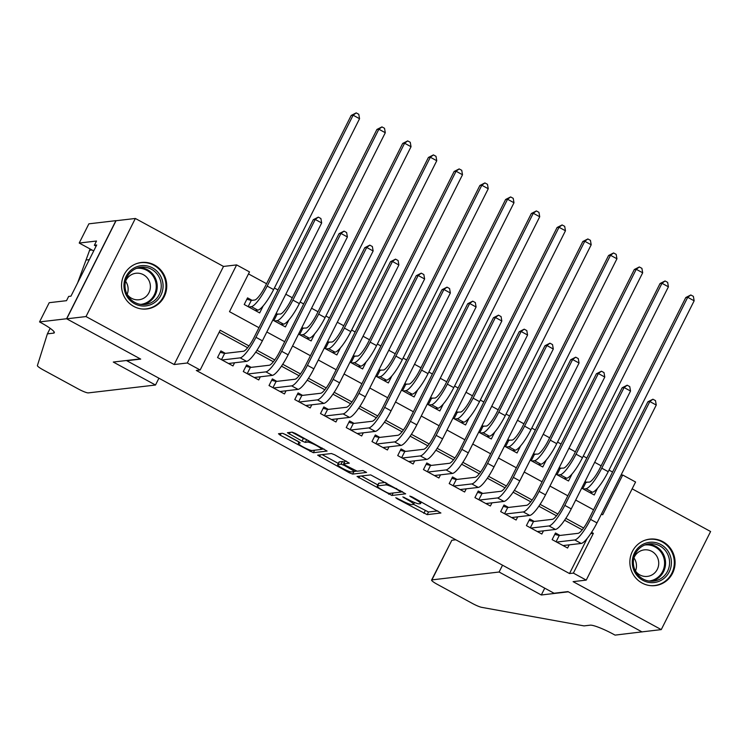 <?xml version="1.0" encoding="UTF-8"?>
<svg xmlns="http://www.w3.org/2000/svg" width="748" height="748" viewBox="0 0 748 748"><rect width="100%" height="100%" fill="white"/><g stroke="black" fill="none" stroke-linecap="round" stroke-linejoin="round"><path stroke-width="1.12" d="M414.476 502.488L413.551 504.33A9.425 1.374 -153.3 0 1 413.214 504.498L412.083 504.629A9.425 1.374 -153.3 0 1 401.573 500.515L395.795 497.729L397.038 498.748L427.164 514.643L440.909 512.997L412.195 496.971L409.82 496.111L414.607 498.991A9.425 1.374 -153.3 0 1 420.6 503.507A9.425 1.374 -153.3 0 1 420.264 503.675L419.132 503.806A9.425 1.374 -153.3 0 1 408.623 499.692L402.845 496.906L407.557 499.814A9.425 1.374 -153.3 0 1 413.551 504.33L428.492 511.997L437.795 510.903M133.742 306.399A23.403 22.599 83.3 0 0 146.86 308.961A23.403 22.599 83.3 0 0 166.393 290.065A23.403 22.599 83.3 0 0 154.537 265.044A23.403 22.599 83.3 0 0 141.419 262.483A23.403 22.599 83.3 0 0 121.887 281.379A23.403 22.599 83.3 0 0 133.742 306.399M642.074 583.038A23.403 22.599 83.3 0 0 655.192 585.6A23.403 22.599 83.3 0 0 674.724 566.694A23.403 22.599 83.3 0 0 662.868 541.674A23.403 22.599 83.3 0 0 649.75 539.121A23.403 22.599 83.3 0 0 630.218 558.017A23.403 22.599 83.3 0 0 642.074 583.038M285.596 434.569L282.314 433.288L278.48 433.737L280.248 435.196L313.347 452.708L327.1 451.053L295.413 433.419L292.131 432.138L287.4 432.727L302.033 441.086L305.315 442.367L307.606 442.105A7.873 1.15 -153.3 0 1 315.647 445.144A7.873 1.15 -153.3 0 1 321.406 449.324A7.873 1.15 -153.3 0 1 321.126 449.454L312.14 450.511A7.873 1.15 -153.3 0 1 304.099 447.472A7.873 1.15 -153.3 0 1 298.349 443.293A7.873 1.15 -153.3 0 1 298.63 443.153L300.229 442.928L298.359 441.516L285.596 434.569M66.703 318.826L116.043 220.725L135.351 218.472L86.011 316.563L66.703 318.826L140.699 359.096L126.795 360.723L554.053 593.239L567.956 591.603L641.952 631.873L661.26 629.61L573.108 581.645L586.236 580.102L573.37 573.099L569.509 573.548L196.303 370.456L200.165 369.998L187.29 362.995L236.63 264.904L249.495 271.907L229.496 311.673L258.967 327.708M86.011 316.563L174.162 364.538L187.29 362.995M357.058 476.495L391.915 495.466L405.668 493.82L370.699 474.896L357.058 476.495M349.344 472.801L317.666 455.167L331.411 453.512L334.702 454.803L349.325 463.152L343.584 463.91L345.464 465.321L357.207 471.212L362.967 470.539L366.576 472.427L352.635 474.092L349.344 472.801L349.933 471.633M661.26 629.61L710.6 531.519L632.144 488.827M252.057 300.331L247.551 297.882L244.222 304.511L259.659 312.916L262.997 306.287M277.798 314.338L276.152 313.449M303.538 328.344L301.893 327.456M329.27 342.35L327.624 341.462M355.01 356.357L353.365 355.468M380.751 370.372L379.105 369.475M406.491 384.379L404.846 383.481M432.222 398.385L430.586 397.487M457.963 412.391L456.317 411.494M483.704 426.397L482.058 425.5M509.444 440.404L507.799 439.506M535.175 454.41L533.539 453.512M560.916 468.416L559.27 467.519M559.99 535.446L555.484 532.997L552.146 539.626L567.592 548.032L569.181 544.862M534.25 521.44L529.743 518.99L526.414 525.62L541.851 534.025L543.45 530.856M508.509 507.434L504.002 504.984L500.674 511.613L516.12 520.01L517.71 516.849M482.769 493.428L478.271 490.978L474.933 497.607L490.379 506.003L491.969 502.843M457.037 479.421L452.531 476.972L449.193 483.601L464.639 491.997L466.228 488.837M431.297 465.415L426.79 462.965L423.462 469.585L438.898 477.991L440.497 474.83M405.556 451.409L401.05 448.959L397.721 455.579L413.158 463.984L414.757 460.824M379.816 437.402L375.318 434.943L371.98 441.572L387.427 449.978L389.016 446.818M354.084 423.396L349.578 420.937L346.24 427.566L361.686 435.972L363.276 432.812M328.344 409.39L323.837 406.931L320.509 413.56L335.946 421.966L337.535 418.805M302.603 395.383L298.097 392.924L294.768 399.554L310.205 407.959L311.804 404.799M276.863 381.368L272.366 378.918L269.028 385.547L284.474 393.953L286.063 390.783M251.122 367.361L246.625 364.912L243.287 371.541L258.733 379.947L260.323 376.777M569.509 573.548L587.115 538.551M582.234 529.818L564.6 520.225M556.493 515.811L538.859 506.218M530.753 501.805L513.119 492.212M505.012 487.799L487.378 478.206M479.272 473.793L461.647 464.199M453.54 459.786L435.906 450.193M427.8 445.78L410.166 436.187M402.059 431.774L384.425 422.181M376.319 417.767L358.694 408.174M350.588 403.761L332.954 394.168M324.847 389.755L307.213 380.162M299.106 375.748L281.472 366.155M273.366 361.742L255.741 352.149M247.635 347.736L219.155 332.234M225.391 353.355L220.884 350.906L217.546 357.535L232.993 365.94L234.582 362.771M612.556 472.035L609.003 470.099M601.149 465.826L594.679 462.301M586.815 458.028L583.272 456.093M575.408 451.82L568.938 448.295M561.084 444.022L557.531 442.087M549.668 437.814L543.207 434.289M535.344 430.016L531.791 428.08M523.927 423.807L517.466 420.283M509.603 416.01L506.05 414.074M498.196 409.801L491.726 406.276M483.863 402.003L480.31 400.068M472.456 395.795L465.985 392.27M458.131 387.997L454.578 386.062M446.715 381.779L440.254 378.264M432.391 373.991L428.838 372.055M420.974 367.773L414.514 364.257M406.65 359.984L403.097 358.049M395.234 353.767L388.773 350.251M380.91 345.978L377.357 344.043M369.503 339.76L363.032 336.245M355.169 331.972L351.625 330.036M343.762 325.754L337.292 322.238M329.438 317.956L325.885 316.03M318.022 311.748L311.561 308.232M303.697 303.95L300.144 302.024M292.281 297.741L285.82 294.226M277.957 289.944L274.404 288.017M266.55 283.735L248.495 273.908M581.682 488.154L594.258 494.998L597.493 488.322M586.656 482.423L585.011 481.525M571.855 474.372L568.527 480.992L555.942 474.148M546.115 460.357L542.786 466.986L530.201 460.142M520.384 446.35L517.046 452.979L504.461 446.135M494.643 432.344L491.305 438.973L478.729 432.129M468.903 418.338L465.574 424.967L452.989 418.123M443.162 404.331L439.833 410.961L427.248 404.116M417.421 390.325L414.093 396.954L401.508 390.11M391.69 376.319L388.352 382.948L375.767 376.104M365.95 362.312L362.612 368.942L350.036 362.097M340.209 348.306L336.881 354.935L324.295 348.091M314.469 334.3L311.14 340.929L298.555 334.085M288.737 320.294L285.399 326.923L272.814 320.079M174.162 364.538L223.502 266.438L135.351 218.472M223.502 266.438L236.63 264.904M620.971 475.204L622.71 475.008L635.576 482.011L586.236 580.102M249 345.931L220.164 330.233L200.165 369.998M573.37 573.099L593.37 533.333L591.584 532.361M583.599 528.013L565.843 518.355M557.868 514.007L540.103 504.348M532.127 500.001L514.372 490.342M506.387 485.994L488.631 476.336M480.646 471.988L462.89 462.329M454.906 457.982L437.15 448.314M429.174 443.975L411.419 434.308M403.434 429.969L385.678 420.301M377.693 415.963L359.938 406.295M351.953 401.957L334.197 392.289M326.221 387.95L308.466 378.282M300.481 373.944L282.725 364.276M274.74 359.938L256.985 350.27M601.429 514.072L602.701 514.774L622.71 475.008M266.83 331.99L284.708 341.714M292.562 345.997L310.439 355.721M318.302 360.003L336.179 369.727M344.043 374.009L361.92 383.733M369.783 388.016L387.66 397.74M395.514 402.022L413.392 411.755M421.255 416.028L439.132 425.762M446.995 430.035L464.873 439.768M472.736 444.041L490.613 453.774M498.467 458.047L516.344 467.781M524.208 472.053L542.085 481.787M549.948 486.06L567.826 495.793M575.689 500.066L593.566 509.799M590.742 533.642L593.37 533.333M401.33 491.866L402.546 491.726M361.406 475.98L377.824 484.919M386.912 492.539L389.212 493.446L401.19 492.044L396.29 489.024A9.425 1.374 -153.3 0 0 385.781 484.91L377.59 485.863A9.425 1.374 -153.3 0 0 377.263 486.032A9.425 1.374 -153.3 0 0 383.257 490.548L386.912 492.539M377.263 486.032L378.591 483.386A9.425 1.374 -153.3 0 1 378.927 483.217L385.501 482.441M338.302 463.414L322.117 454.606M346.212 461.067L344.94 461.376M356.656 471.118L354.795 471.343M337.946 464.527A7.873 1.15 -153.3 0 0 337.666 464.667A7.873 1.15 -153.3 0 0 343.426 468.846A7.873 1.15 -153.3 0 0 351.466 471.885L354.73 471.464L344.398 465.443L341.116 464.162L337.946 464.527L339.283 461.881A7.873 1.15 -153.3 0 0 339.003 462.021L337.666 464.667M344.463 462.161L342.444 461.507L341.116 464.162M339.283 461.881L342.444 461.507M291.851 432.166L303.361 438.431L306.923 439.684M321.434 449.268L323.978 448.968M283.52 433.597L298.985 442.021M590.63 493.025L590.948 492.408M584.674 482.198L589.321 482.114A14.997 3.207 -61.4 0 0 599.849 468.398L685.785 297.526L690.806 294.974L693.377 296.376L694.153 300.808L608.218 471.679A22.496 4.815 118.6 0 1 592.425 492.24L589.761 492.549M694.153 300.808L687.721 297.302L601.775 468.173A22.496 4.815 118.6 0 1 585.983 488.734L583.318 489.052M690.806 294.974L687.721 297.302L685.785 297.526M585.88 482.516L582.748 488.734M564.273 545.442L563.964 546.049M554.792 534.381L559.214 535.54L578.101 533.324A14.997 3.207 -61.4 0 0 588.629 519.617L647.899 401.769L652.91 399.217L655.482 400.619L656.258 405.042L596.988 522.889A22.496 4.815 118.6 0 1 581.196 543.45L563.085 545.572M656.258 405.042L649.825 401.545L590.555 519.393A22.496 4.815 118.6 0 1 574.763 539.953L556.652 542.076M652.91 399.217L649.825 401.545L647.899 401.769M559.214 535.54L556.082 541.758M650.966 542.207A20.252 19.56 -96.7 0 1 671.395 561.673A20.252 19.56 -96.7 0 1 652.742 582.655A20.252 19.56 -96.7 0 1 632.303 563.188A20.252 19.56 -96.7 0 1 650.966 542.207M652.293 581.205A18.747 18.111 83.3 0 0 653.649 581.093A18.747 18.111 83.3 0 0 669.525 561.065A18.747 18.111 83.3 0 0 650.638 543.749A18.747 18.111 83.3 0 0 649.283 543.852A18.747 18.111 83.3 0 0 633.416 563.88A18.747 18.111 83.3 0 0 652.293 581.205M633.93 557.877A13.352 12.894 -96.7 0 1 635.473 571.005M635.23 570.649A13.352 12.894 83.3 0 0 658.689 562.131A13.352 12.894 83.3 0 0 633.78 558.279M649.591 585.534A23.253 22.459 83.3 0 0 652.882 585.656A23.253 22.459 83.3 0 0 654.556 585.525A23.253 22.459 83.3 0 0 674.238 560.682A23.253 22.459 83.3 0 0 650.825 539.205A23.253 22.459 83.3 0 0 649.152 539.336A23.253 22.459 83.3 0 0 644.309 540.477M142.625 265.568A20.252 19.56 -96.7 0 1 163.064 285.035A20.252 19.56 -96.7 0 1 144.411 306.026A20.252 19.56 -96.7 0 1 123.972 286.559A20.252 19.56 -96.7 0 1 142.625 265.568M143.962 304.567A18.747 18.111 83.3 0 0 145.318 304.464A18.747 18.111 83.3 0 0 161.185 284.436A18.747 18.111 83.3 0 0 142.307 267.111A18.747 18.111 83.3 0 0 140.951 267.223A18.747 18.111 83.3 0 0 125.084 287.251A18.747 18.111 83.3 0 0 143.962 304.567M125.599 281.248A13.352 12.894 -96.7 0 1 127.141 294.366M126.898 294.02A13.352 12.894 83.3 0 0 150.348 285.502A13.352 12.894 83.3 0 0 125.449 281.641M141.26 308.896A23.253 22.459 83.3 0 0 144.542 309.018A23.253 22.459 83.3 0 0 146.225 308.887A23.253 22.459 83.3 0 0 165.906 284.053A23.253 22.459 83.3 0 0 142.494 262.576A23.253 22.459 83.3 0 0 140.811 262.707A23.253 22.459 83.3 0 0 135.977 263.848M642.083 631.948L568.34 591.818L541.318 594.987L499.103 572.014L431.914 579.887A9.004 1.318 -153.3 0 0 431.596 580.046A9.004 1.318 -153.3 0 0 437.318 584.356L472.456 603.477A9.004 1.318 -153.3 0 0 481.712 607.348L584.038 625.898L590.219 625.169A21 3.067 26.7 0 1 613.64 634.341L615.052 635.117L642.13 631.854M541.318 594.987L544.74 588.171M499.103 572.014L502.534 565.198M455.831 539.785L451.848 540.252L431.914 579.887M431.596 580.046L451.848 540.252M155.5 385.024L88.311 392.896A9.004 1.318 -153.3 0 1 78.269 388.96L43.132 369.849A9.004 1.318 -153.3 0 1 37.4 365.557L47.395 333.851L53.566 333.131A21 3.067 -153.3 0 0 54.314 332.757A21 3.067 -153.3 0 0 40.962 322.697L39.541 321.921L66.572 318.751L140.315 358.881L113.285 362.051L155.5 385.024L158.922 378.208M50.172 328.325L47.395 333.851M90.087 248.962L77.605 282.95M91.948 249.982L89.433 250.271M66.572 318.751L115.912 220.66L88.881 223.83L79.213 243.044L96.511 241.024L94.379 245.26L96.09 246.195M39.541 321.921L49.209 302.697L66.507 300.677L68.648 296.432L70.957 296.161L96.698 244.989L94.379 245.26M79.213 243.044L93.706 250.935M564.899 479.019L565.207 478.402M558.934 468.192L563.581 468.098A14.997 3.207 -61.4 0 0 574.109 454.391L660.054 283.52L665.066 280.968L667.637 282.37L668.413 286.802L582.477 457.673A22.496 4.815 118.6 0 1 566.685 478.234L564.02 478.542M668.413 286.802L661.98 283.296L576.044 454.167A22.496 4.815 118.6 0 1 560.252 474.728L557.587 475.045M665.066 280.968L661.98 283.296L660.054 283.52M560.14 468.51L557.008 474.728M539.158 465.013L539.467 464.396M533.202 454.186L537.84 454.092A14.997 3.207 -61.4 0 0 548.368 440.385L634.313 269.514L639.325 266.961L641.906 268.364L642.682 272.796L556.736 443.667A22.496 4.815 118.6 0 1 540.944 464.228L538.28 464.536M642.682 272.796L636.239 269.289L550.304 440.161A22.496 4.815 118.6 0 1 534.511 460.721L531.847 461.039M639.325 266.961L636.239 269.289L634.313 269.514M534.399 454.504L531.267 460.721M513.418 451.007L513.726 450.389M507.462 440.179L512.109 440.086A14.997 3.207 -61.4 0 0 522.637 426.379L608.573 255.507L613.584 252.955L616.165 254.357L616.941 258.78L530.996 429.661A22.496 4.815 118.6 0 1 515.204 450.221L512.539 450.53M616.941 258.78L610.508 255.283L524.563 426.154A22.496 4.815 118.6 0 1 508.771 446.715L506.106 447.033M613.584 252.955L610.508 255.283L608.573 255.507M508.668 440.497L505.536 446.715M487.677 437L487.995 436.383M481.721 426.173L486.368 426.079A14.997 3.207 -61.4 0 0 496.896 412.372L582.832 241.501L587.853 238.949L590.424 240.351L591.201 244.774L505.265 415.645A22.496 4.815 118.6 0 1 489.463 436.215L486.808 436.523M591.201 244.774L584.768 241.277L498.823 412.148A22.496 4.815 118.6 0 1 483.03 432.709L480.366 433.027M587.853 238.949L584.768 241.277L582.832 241.501M482.928 426.482L479.795 432.709M538.541 531.426L538.223 532.043M529.051 520.374L533.474 521.534L552.361 519.318A14.997 3.207 -61.4 0 0 562.889 505.611L622.158 387.763L627.17 385.211L629.751 386.604L630.527 391.036L571.257 508.883A22.496 4.815 118.6 0 1 555.465 529.444L537.354 531.566M630.527 391.036L624.094 387.539L564.815 505.386A22.496 4.815 118.6 0 1 549.023 525.947L530.912 528.069M627.17 385.211L624.094 387.539L622.158 387.763M533.474 521.534L530.341 527.751M512.801 517.42L512.492 518.037M503.31 506.368L507.733 507.527L526.62 505.311A14.997 3.207 -61.4 0 0 537.148 491.604L596.418 373.757L601.439 371.204L604.01 372.598L604.786 377.029L545.516 494.877A22.496 4.815 118.6 0 1 529.724 515.437L511.613 517.56M604.786 377.029L598.353 373.533L539.084 491.38A22.496 4.815 118.6 0 1 523.291 511.941L505.18 514.063M601.439 371.204L598.353 373.533L596.418 373.757M507.733 507.527L504.601 513.745M487.06 503.413L486.752 504.03M477.57 492.362L481.993 493.521L500.88 491.305A14.997 3.207 -61.4 0 0 511.408 477.598L570.687 359.751L575.698 357.198L578.269 358.591L579.045 363.023L519.776 480.87A22.496 4.815 118.6 0 1 503.984 501.431L485.873 503.554M579.045 363.023L572.613 359.526L513.343 477.374A22.496 4.815 118.6 0 1 497.551 497.934L479.44 500.057M575.698 357.198L572.613 359.526L570.687 359.751M481.993 493.521L478.86 499.739M461.32 489.407L461.011 490.024M451.839 478.346L456.261 479.515L475.148 477.299A14.997 3.207 -61.4 0 0 485.676 463.592L544.946 345.744L549.958 343.192L552.529 344.585L553.305 349.017L494.035 466.864A22.496 4.815 118.6 0 1 478.243 487.425L460.132 489.547M553.305 349.017L546.872 345.52L487.603 463.367A22.496 4.815 118.6 0 1 471.81 483.928L453.699 486.05M549.958 343.192L546.872 345.52L544.946 345.744M456.261 479.515L453.129 485.733M461.946 422.994L462.255 422.377M455.981 412.167L460.628 412.073A14.997 3.207 -61.4 0 0 471.156 398.366L557.101 227.495L562.113 224.942L564.684 226.345L565.46 230.767L479.524 401.639A22.496 4.815 118.6 0 1 463.732 422.209L461.067 422.517M565.46 230.767L559.027 227.27L473.091 398.142A22.496 4.815 118.6 0 1 457.299 418.702L454.634 419.02M562.113 224.942L559.027 227.27L557.101 227.495M457.187 412.475L454.055 418.702M435.588 475.401L435.271 476.018M426.098 464.34L430.521 465.499L449.408 463.293A14.997 3.207 -61.4 0 0 459.936 449.585L519.206 331.738L524.217 329.176L526.798 330.579L527.574 335.011L468.304 452.858A22.496 4.815 118.6 0 1 452.503 473.419L434.401 475.541M527.574 335.011L521.132 331.504L461.862 449.352A22.496 4.815 118.6 0 1 446.07 469.922L427.959 472.044M524.217 329.176L521.132 331.504L519.206 331.738M430.521 465.499L427.389 471.726M436.206 408.988L436.514 408.371M430.25 398.16L434.887 398.067A14.997 3.207 -61.4 0 0 445.415 384.36L531.361 213.489L536.372 210.936L538.943 212.339L539.719 216.761L453.784 387.632A22.496 4.815 118.6 0 1 437.991 408.202L435.327 408.511M539.719 216.761L533.287 213.264L447.351 384.135A22.496 4.815 118.6 0 1 431.559 404.696L428.894 405.014M536.372 210.936L533.287 213.264L531.361 213.489M431.446 398.469L428.314 404.696M409.848 461.394L409.539 462.012M400.358 450.333L404.78 451.493L423.667 449.286A14.997 3.207 -61.4 0 0 434.195 435.579L493.465 317.732L498.486 315.17L501.057 316.572L501.833 321.004L442.564 438.852A22.496 4.815 118.6 0 1 426.771 459.412L408.66 461.535M501.833 321.004L495.4 317.498L436.131 435.345A22.496 4.815 118.6 0 1 420.329 455.915L402.228 458.038M498.486 315.17L495.4 317.498L493.465 317.732M404.78 451.493L401.648 457.72M410.465 394.981L410.774 394.364M404.509 384.154L409.156 384.061A14.997 3.207 -61.4 0 0 419.684 370.354L505.62 199.482L510.632 196.93L513.212 198.332L513.988 202.755L428.043 373.626A22.496 4.815 118.6 0 1 412.251 394.196L409.586 394.505M513.988 202.755L507.546 199.258L421.61 370.129A22.496 4.815 118.6 0 1 405.818 390.69L403.153 390.998M510.632 196.93L507.546 199.258L505.62 199.482M405.706 384.463L402.583 390.69M384.107 447.388L383.799 448.005M374.617 436.327L379.04 437.486L397.927 435.28A14.997 3.207 -61.4 0 0 408.455 421.573L467.724 303.725L472.745 301.164L475.317 302.566L476.093 306.998L416.823 424.845A22.496 4.815 118.6 0 1 401.031 445.406L382.92 447.528M476.093 306.998L469.66 303.492L410.39 421.339A22.496 4.815 118.6 0 1 394.598 441.909L376.487 444.031M472.745 301.164L469.66 303.492L467.724 303.725M379.04 437.486L375.907 443.714M384.724 380.975L385.042 380.358M378.769 370.138L383.415 370.054A14.997 3.207 -61.4 0 0 393.944 356.347L479.879 185.476L484.9 182.923L487.472 184.326L488.248 188.748L402.312 359.62A22.496 4.815 118.6 0 1 386.51 380.19L383.846 380.498M488.248 188.748L481.815 185.252L395.87 356.123A22.496 4.815 118.6 0 1 380.078 376.683L377.413 376.992M484.9 182.923L481.815 185.252L479.879 185.476M379.975 370.456L376.842 376.683M358.367 433.382L358.058 433.999M348.877 422.321L353.299 423.48L372.186 421.274A14.997 3.207 -61.4 0 0 382.724 407.567L441.993 289.719L447.005 287.157L449.576 288.56L450.352 292.992L391.082 410.839A22.496 4.815 118.6 0 1 375.29 431.4L357.179 433.522M450.352 292.992L443.919 289.485L384.65 407.333A22.496 4.815 118.6 0 1 368.858 427.903L350.747 430.016M447.005 287.157L443.919 289.485L441.993 289.719M353.299 423.48L350.176 429.707M358.993 366.969L359.302 366.352M353.028 356.132L357.675 356.048A14.997 3.207 -61.4 0 0 368.203 342.341L454.139 171.47L459.16 168.917L461.731 170.31L462.507 174.742L376.571 345.613A22.496 4.815 118.6 0 1 360.779 366.174L358.114 366.492M462.507 174.742L456.074 171.245L370.138 342.116A22.496 4.815 118.6 0 1 354.337 362.677L351.682 362.986M459.16 168.917L456.074 171.245L454.139 171.47M354.234 356.45L351.102 362.677M332.636 419.376L332.318 419.993M323.145 408.315L327.568 409.474L346.455 407.267A14.997 3.207 -61.4 0 0 356.983 393.551L416.253 275.703L421.264 273.151L423.845 274.553L424.621 278.985L365.342 396.833A22.496 4.815 118.6 0 1 349.55 417.393L331.439 419.516M424.621 278.985L418.179 275.479L358.909 393.326A22.496 4.815 118.6 0 1 343.117 413.896L325.006 416.01M421.264 273.151L418.179 275.479L416.253 275.703M327.568 409.474L324.436 415.701M333.253 352.963L333.561 352.345M327.287 342.126L331.934 342.042A14.997 3.207 -61.4 0 0 342.462 328.335L428.408 157.463L433.419 154.911L435.991 156.304L436.767 160.736L350.831 331.607A22.496 4.815 118.6 0 1 335.039 352.168L332.374 352.486M436.767 160.736L430.334 157.239L344.398 328.11A22.496 4.815 118.6 0 1 328.606 348.671L325.941 348.979M433.419 154.911L430.334 157.239L428.408 157.463M328.494 342.444L325.361 348.671M306.895 405.369L306.587 405.986M297.405 394.308L301.827 395.468L320.714 393.261A14.997 3.207 -61.4 0 0 331.242 379.545L390.512 261.697L395.533 259.145L398.104 260.547L398.88 264.979L339.611 382.826A22.496 4.815 118.6 0 1 323.819 403.387L305.708 405.51M398.88 264.979L392.448 261.473L333.169 379.32A22.496 4.815 118.6 0 1 317.376 399.881L299.265 402.003M395.533 259.145L392.448 261.473L390.512 261.697M301.827 395.468L298.695 401.695M307.512 338.956L307.821 338.339M301.556 328.12L306.194 328.035A14.997 3.207 -61.4 0 0 316.731 314.328L402.667 143.457L407.679 140.904L410.259 142.298L411.035 146.73L325.09 317.601A22.496 4.815 118.6 0 1 309.298 338.161L306.633 338.479M411.035 146.73L404.593 143.233L318.657 314.104A22.496 4.815 118.6 0 1 302.865 334.665L300.2 334.973M407.679 140.904L404.593 143.233L402.667 143.457M302.753 328.437L299.63 334.665M281.154 391.363L280.846 391.98M271.664 380.302L276.087 381.461L294.974 379.255A14.997 3.207 -61.4 0 0 305.502 365.538L364.772 247.691L369.793 245.138L372.364 246.541L373.14 250.973L313.87 368.82A22.496 4.815 118.6 0 1 298.078 389.381L279.967 391.503M373.14 250.973L366.707 247.466L307.437 365.314A22.496 4.815 118.6 0 1 291.645 385.875L273.534 387.997M369.793 245.138L366.707 247.466L364.772 247.691M276.087 381.461L272.955 387.688M281.772 324.95L282.08 324.333M275.816 314.113L280.463 314.029A14.997 3.207 -61.4 0 0 290.991 300.322L376.927 129.451L381.948 126.898L384.519 128.291L385.295 132.723L299.35 303.594A22.496 4.815 118.6 0 1 283.557 324.155L280.893 324.473M385.295 132.723L378.862 129.226L292.917 300.098A22.496 4.815 118.6 0 1 277.125 320.658L274.46 320.967M381.948 126.898L378.862 129.226L376.927 129.451M277.022 314.431L273.89 320.658M255.414 377.357L255.105 377.974M245.924 366.296L250.346 367.455L269.233 365.239A14.997 3.207 -61.4 0 0 279.761 351.532L339.04 233.685L344.052 231.132L346.623 232.535L347.399 236.966L288.13 354.814A22.496 4.815 118.6 0 1 272.337 375.374L254.226 377.497M347.399 236.966L340.966 233.46L281.697 351.308A22.496 4.815 118.6 0 1 265.905 371.868L247.794 373.991M344.052 231.132L340.966 233.46L339.04 233.685M250.346 367.455L247.223 373.682M256.04 310.944L256.349 310.327M246.859 299.265L251.281 300.425L254.722 300.023A14.997 3.207 -61.4 0 0 265.25 286.316L351.186 115.444L356.207 112.883L358.778 114.285L359.554 118.717L273.618 289.588A22.496 4.815 118.6 0 1 257.826 310.149L255.161 310.467M359.554 118.717L353.121 115.211L267.176 286.091A22.496 4.815 118.6 0 1 251.384 306.652L248.719 306.961M356.207 112.883L353.121 115.211L351.186 115.444M251.281 300.425L248.149 306.652M229.673 363.35L229.365 363.967M220.193 352.289L224.615 353.449L243.502 351.233A14.997 3.207 -61.4 0 0 254.03 337.526L313.3 219.678L318.311 217.126L320.892 218.528L321.668 222.96L262.389 340.808A22.496 4.815 118.6 0 1 246.597 361.368L228.486 363.491M321.668 222.96L315.226 219.454L255.956 337.301A22.496 4.815 118.6 0 1 240.164 357.862L222.053 359.984M318.311 217.126L315.226 219.454L313.3 219.678M224.615 353.449L221.483 359.676M397.3 498.224L397.038 498.748M411.4 496.579L411.138 497.102M404.35 497.401L404.088 497.925M407.838 499.262L407.557 499.814M414.888 498.439L414.607 498.991M428.492 511.997L427.164 514.643M425.21 510.706L423.873 513.362M393.168 492.979L391.915 495.466M389.016 493.428L388.633 494.185M359.713 476.186L358.825 477.953M400.236 490.464L399.956 491.015M396.571 488.472L396.29 489.024M386.688 483.096L385.781 484.91M378.927 483.217L377.59 485.863M320.434 454.803L319.536 456.579M345.024 461.207L343.687 463.854M353.879 471.605L352.635 474.092M353.14 469.501L352.86 470.053M344.688 464.873L344.398 465.443M299.2 442.012L298.63 443.153M308.419 440.497L307.606 442.105M306.652 439.721L305.315 442.367M303.361 438.431L302.033 441.086M290.168 432.363L289.27 434.139M314.599 450.221L313.347 452.708M310.644 450.268L310.065 451.418M281.145 433.419L280.248 435.196M592.425 492.24L585.983 488.734M608.218 471.679L601.775 468.173M581.196 543.45L574.763 539.953M596.988 522.889L590.555 519.393M647.291 544.207A18.747 18.111 -96.7 0 1 665.43 560.841A18.747 18.111 -96.7 0 1 651.62 581.215M649.002 581.018A18.13 17.513 83.3 0 0 664.533 561.72A18.13 17.513 83.3 0 0 646.263 544.881A18.13 17.513 83.3 0 0 644.785 545.002M138.95 267.569A18.747 18.111 -96.7 0 1 157.099 284.203A18.747 18.111 -96.7 0 1 143.289 304.586M140.671 304.389A18.13 17.513 83.3 0 0 156.201 285.082A18.13 17.513 83.3 0 0 137.931 268.242A18.13 17.513 83.3 0 0 136.454 268.364M54.165 331.944L53.566 333.131M86.366 259.995L89.321 259.649M566.685 478.234L560.252 474.728M582.477 457.673L576.044 454.167M540.944 464.228L534.511 460.721M556.736 443.667L550.304 440.161M515.204 450.221L508.771 446.715M530.996 429.661L524.563 426.154M489.463 436.215L483.03 432.709M505.265 415.645L498.823 412.148M555.465 529.444L549.023 525.947M571.257 508.883L564.815 505.386M529.724 515.437L523.291 511.941M545.516 494.877L539.084 491.38M503.984 501.431L497.551 497.934M519.776 480.87L513.343 477.374M478.243 487.425L471.81 483.928M494.035 466.864L487.603 463.367M463.732 422.209L457.299 418.702M479.524 401.639L473.091 398.142M452.503 473.419L446.07 469.922M468.304 452.858L461.862 449.352M437.991 408.202L431.559 404.696M453.784 387.632L447.351 384.135M426.771 459.412L420.329 455.915M442.564 438.852L436.131 435.345M412.251 394.196L405.818 390.69M428.043 373.626L421.61 370.129M401.031 445.406L394.598 441.909M416.823 424.845L410.39 421.339M386.51 380.19L380.078 376.683M402.312 359.62L395.87 356.123M375.29 431.4L368.858 427.903M391.082 410.839L384.65 407.333M360.779 366.174L354.337 362.677M376.571 345.613L370.138 342.116M349.55 417.393L343.117 413.896M365.342 396.833L358.909 393.326M335.039 352.168L328.606 348.671M350.831 331.607L344.398 328.11M323.819 403.387L317.376 399.881M339.611 382.826L333.169 379.32M309.298 338.161L302.865 334.665M325.09 317.601L318.657 314.104M298.078 389.381L291.645 385.875M313.87 368.82L307.437 365.314M283.557 324.155L277.125 320.658M299.35 303.594L292.917 300.098M272.337 375.374L265.905 371.868M288.13 354.814L281.697 351.308M257.826 310.149L251.384 306.652M273.618 289.588L267.176 286.091M246.597 361.368L240.164 357.862M262.389 340.808L255.956 337.301M421.376 501.973L420.6 503.507M401.648 491.24L401.265 492.006M344.921 461.254L343.584 463.91M355.188 470.557L354.73 471.464M299.041 441.909L298.349 443.293M322.098 447.94L321.406 449.324M649.152 539.336L647.226 539.56M654.556 585.525L652.639 585.749M140.811 262.707L138.894 262.931M146.225 308.887L144.308 309.111"/></g></svg>
